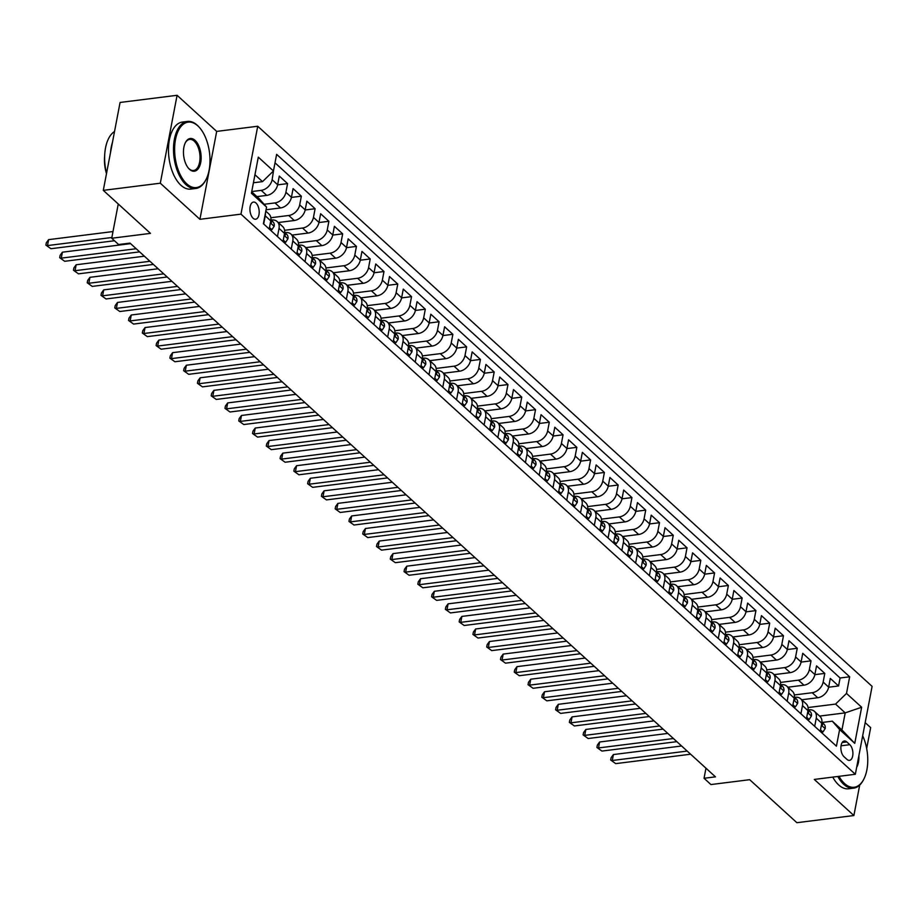 <?xml version="1.0" encoding="UTF-8"?>
<svg xmlns="http://www.w3.org/2000/svg" width="918" height="918" viewBox="0 0 918 918"><rect width="100%" height="100%" fill="white"/><g stroke="black" fill="none" stroke-linecap="round" stroke-linejoin="round"><path stroke-width="1.38" d="M253.116 218.254A8.652 4.544 82.8 0 0 255.64 219.23A8.652 4.544 82.8 0 0 259.197 212.448A8.652 4.544 82.8 0 0 256.019 203.05A8.652 4.544 82.8 0 0 253.483 202.075A8.652 4.544 82.8 0 0 249.925 208.856A8.652 4.544 82.8 0 0 253.116 218.254M177.082 95.3L120.074 102.46L103.298 190.359L160.306 183.198L199.917 219.31L240.964 214.146L257.728 126.248L216.682 131.4L177.082 95.3L160.306 183.198M240.964 214.146L855.335 774.276L872.1 686.377L257.728 126.248M866.672 748.537L870.654 727.641L865.181 722.65M855.335 774.276L814.289 779.428L853.889 815.54L859.707 785.062M853.889 815.54L796.881 822.7L749.696 779.692L710.934 784.557L704.049 778.28L715.443 776.846L130 243.098L118.606 244.521L111.721 238.244L150.483 233.379L103.298 190.359M801.712 699.757L817.72 697.749A10.809 7.826 -47.6 0 0 828.656 687.1L830.308 678.425L838.57 685.964L828.633 687.215M794.3 694.972L812.212 692.723A10.809 7.826 -47.6 0 0 823.148 682.074L824.8 673.399L814.863 674.65M824.8 673.399L816.538 665.871L814.874 674.535A10.809 7.826 -47.6 0 1 803.95 685.184L787.942 687.203M774.161 674.638L790.168 672.63A10.809 7.826 -47.6 0 0 801.104 661.981L802.757 653.306L811.019 660.845L801.081 662.096M760.391 662.085L776.399 660.076A10.809 7.826 -47.6 0 0 787.334 649.428L788.987 640.753L797.249 648.292L787.311 649.531M746.609 649.519L762.617 647.511A10.809 7.826 -47.6 0 0 773.553 636.862L775.205 628.187L783.479 635.726L773.53 636.977M732.839 636.966L748.847 634.958A10.809 7.826 -47.6 0 0 759.783 624.309L761.435 615.634L769.697 623.173L759.76 624.412M719.058 624.401L735.066 622.393A10.809 7.826 -47.6 0 0 746.001 611.744L747.654 603.08L755.927 610.608L745.978 611.858M705.288 611.847L721.296 609.839A10.809 7.826 -47.6 0 0 732.231 599.19L733.884 590.515L742.146 598.054L732.208 599.305M691.506 599.293L707.514 597.274A10.809 7.826 -47.6 0 0 718.45 586.625L720.114 577.961L728.376 585.489L718.427 586.74M677.736 586.728L693.744 584.72A10.809 7.826 -47.6 0 0 704.68 574.071L706.332 565.396L714.594 572.935L704.657 574.186M663.955 574.175L679.974 572.155A10.809 7.826 -47.6 0 0 690.898 561.506L692.562 552.843L700.824 560.37L690.887 561.621M650.185 561.609L666.193 559.601A10.809 7.826 -47.6 0 0 677.128 548.953L678.781 540.277L687.043 547.816L677.105 549.067M636.415 549.056L652.423 547.036A10.809 7.826 -47.6 0 0 663.358 536.387L665.011 527.724L673.273 535.251L663.335 536.502M622.634 536.491L638.641 534.483A10.809 7.826 -47.6 0 0 649.577 523.834L651.229 515.159L659.503 522.698L649.554 523.948M608.864 523.937L624.871 521.917A10.809 7.826 -47.6 0 0 635.807 511.28L637.459 502.605L645.721 510.144L635.784 511.383M595.082 511.372L611.09 509.364A10.809 7.826 -47.6 0 0 622.025 498.715L623.678 490.04L631.951 497.579L622.002 498.83M581.312 498.818L597.32 496.81A10.809 7.826 -47.6 0 0 608.255 486.161L609.908 477.486L618.17 485.025L608.232 486.265M567.531 486.253L583.538 484.245A10.809 7.826 -47.6 0 0 594.474 473.596L596.138 464.921L604.4 472.46L594.451 473.711M553.761 473.699L569.768 471.691A10.809 7.826 -47.6 0 0 580.704 461.043L582.356 452.367L590.618 459.907L580.681 461.157M539.979 461.146L555.998 459.126A10.809 7.826 -47.6 0 0 566.922 448.477L568.586 439.814L576.848 447.341L566.911 448.592M526.209 448.581L542.217 446.573A10.809 7.826 -47.6 0 0 553.152 435.924L554.805 427.249L563.067 434.788L553.129 436.039M512.439 436.027L528.447 434.007A10.809 7.826 -47.6 0 0 539.382 423.359L541.035 414.695L549.297 422.223L539.359 423.473M498.658 423.462L514.665 421.454A10.809 7.826 -47.6 0 0 525.601 410.805L527.253 402.13L535.527 409.669L525.578 410.92M484.888 410.908L500.895 408.889A10.809 7.826 -47.6 0 0 511.831 398.24L513.483 389.576L521.745 397.104L511.808 398.355M471.106 398.343L487.114 396.335A10.809 7.826 -47.6 0 0 498.049 385.686L499.702 377.011L507.975 384.55L498.026 385.801M457.336 385.789L473.344 383.77A10.809 7.826 -47.6 0 0 484.279 373.121L485.932 364.457L494.194 371.985L484.256 373.236M443.555 373.224L459.562 371.216A10.809 7.826 -47.6 0 0 470.498 360.567L472.15 351.892L480.424 359.431L470.475 360.682M429.785 360.671L445.792 358.663A10.809 7.826 -47.6 0 0 456.728 348.014L458.38 339.339L466.642 346.878L456.705 348.117M416.003 348.106L432.022 346.097A10.809 7.826 -47.6 0 0 442.946 335.449L444.61 326.774L452.872 334.313L442.935 335.563M402.233 335.552L418.241 333.544A10.809 7.826 -47.6 0 0 429.176 322.895L430.829 314.22L439.091 321.759L429.154 323.01M388.463 322.987L404.471 320.979A10.809 7.826 -47.6 0 0 415.406 310.33L417.059 301.666L425.321 309.194L415.384 310.445M374.682 310.433L390.689 308.425A10.809 7.826 -47.6 0 0 401.625 297.776L403.277 289.101L411.551 296.64L401.602 297.891M360.912 297.88L376.919 295.86A10.809 7.826 -47.6 0 0 387.855 285.211L389.507 276.548L397.769 284.075L387.832 285.326M347.13 285.314L363.138 283.306A10.809 7.826 -47.6 0 0 374.074 272.657L375.726 263.982L383.999 271.521L374.051 272.772M333.36 272.761L349.368 270.741A10.809 7.826 -47.6 0 0 360.304 260.092L361.956 251.429L370.218 258.956L360.281 260.207M319.579 260.196L335.586 258.188A10.809 7.826 -47.6 0 0 346.522 247.539L348.174 238.864L356.448 246.403L346.499 247.653M305.809 247.642L321.816 245.622A10.809 7.826 -47.6 0 0 332.752 234.974L334.404 226.31L342.666 233.838L332.729 235.088M292.027 235.077L308.046 233.069A10.809 7.826 -47.6 0 0 318.971 222.42L320.634 213.745L328.896 221.284L318.948 222.535M278.257 222.523L294.265 220.515A10.809 7.826 -47.6 0 0 305.201 209.866L306.853 201.191L315.115 208.73L305.178 209.97M266.059 209.763L280.495 207.95A10.809 7.826 -47.6 0 0 291.431 197.301L293.083 188.626L301.345 196.165L291.408 197.416M256.937 196.624L266.713 195.396A10.809 7.826 -47.6 0 0 277.649 184.748L279.301 176.072L287.575 183.611L277.626 184.851M277.466 236.557L279.026 228.387A10.809 7.826 132.4 0 0 277.19 221.548A10.809 7.826 132.4 0 0 271.717 220.033L271.108 220.113M291.247 249.111L292.808 240.952A10.809 7.826 132.4 0 0 290.96 234.101A10.809 7.826 132.4 0 0 285.498 232.587L284.89 232.667M305.017 261.676L306.578 253.506A10.809 7.826 132.4 0 0 304.742 246.667A10.809 7.826 132.4 0 0 299.268 245.152L298.66 245.221M318.798 274.23L320.348 266.059A10.809 7.826 132.4 0 0 318.512 259.22A10.809 7.826 132.4 0 0 313.038 257.706L312.43 257.786M332.568 286.795L334.129 278.624A10.809 7.826 132.4 0 0 332.293 271.785A10.809 7.826 132.4 0 0 326.819 270.271L326.211 270.34M346.35 299.348L347.899 291.178A10.809 7.826 132.4 0 0 346.063 284.339A10.809 7.826 132.4 0 0 340.589 282.824L339.981 282.905M360.12 311.913L361.681 303.743A10.809 7.826 132.4 0 0 359.845 296.904A10.809 7.826 132.4 0 0 354.371 295.389L353.763 295.458M373.89 324.467L375.451 316.297A10.809 7.826 132.4 0 0 373.615 309.458A10.809 7.826 132.4 0 0 368.141 307.943L367.533 308.023M387.671 337.021L389.232 328.862A10.809 7.826 132.4 0 0 387.385 322.023A10.809 7.826 132.4 0 0 381.922 320.508L381.314 320.577M401.441 349.586L403.002 341.416A10.809 7.826 132.4 0 0 401.166 334.577A10.809 7.826 132.4 0 0 395.692 333.062L395.084 333.142M415.223 362.14L416.783 353.981A10.809 7.826 132.4 0 0 414.936 347.13A10.809 7.826 132.4 0 0 409.474 345.616L408.866 345.696M428.993 374.705L430.553 366.534A10.809 7.826 132.4 0 0 428.717 359.695A10.809 7.826 132.4 0 0 423.244 358.181L422.636 358.261M442.774 387.258L444.323 379.1A10.809 7.826 132.4 0 0 442.487 372.249A10.809 7.826 132.4 0 0 437.014 370.734L436.406 370.815M456.544 399.823L458.105 391.653A10.809 7.826 132.4 0 0 456.269 384.814A10.809 7.826 132.4 0 0 450.795 383.299L450.187 383.368M470.326 412.377L471.875 404.218A10.809 7.826 132.4 0 0 470.039 397.368A10.809 7.826 132.4 0 0 464.565 395.853L463.957 395.933M484.096 424.942L485.656 416.772A10.809 7.826 132.4 0 0 483.82 409.933A10.809 7.826 132.4 0 0 478.347 408.418L477.739 408.487M497.866 437.496L499.426 429.326A10.809 7.826 132.4 0 0 497.59 422.487A10.809 7.826 132.4 0 0 492.117 420.972L491.509 421.052M511.647 450.061L513.208 441.891A10.809 7.826 132.4 0 0 511.36 435.052A10.809 7.826 132.4 0 0 505.898 433.537L505.29 433.606M525.417 462.615L526.978 454.444A10.809 7.826 132.4 0 0 525.142 447.605A10.809 7.826 132.4 0 0 519.668 446.091L519.06 446.171M539.199 475.168L540.759 467.01A10.809 7.826 132.4 0 0 538.912 460.17A10.809 7.826 132.4 0 0 533.45 458.656L532.842 458.725M552.969 487.733L554.529 479.563A10.809 7.826 132.4 0 0 552.693 472.724A10.809 7.826 132.4 0 0 547.22 471.209L546.612 471.29M566.75 500.287L568.299 492.128A10.809 7.826 132.4 0 0 566.463 485.278A10.809 7.826 132.4 0 0 561.001 483.763L560.382 483.843M580.52 512.852L582.081 504.682A10.809 7.826 132.4 0 0 580.245 497.843A10.809 7.826 132.4 0 0 574.771 496.328L574.163 496.409M594.302 525.406L595.851 517.247A10.809 7.826 132.4 0 0 594.015 510.397A10.809 7.826 132.4 0 0 588.541 508.882L587.933 508.962M608.072 537.971L609.632 529.801A10.809 7.826 132.4 0 0 607.796 522.962A10.809 7.826 132.4 0 0 602.323 521.447L601.715 521.527M621.842 550.525L623.402 542.366A10.809 7.826 132.4 0 0 621.566 535.515A10.809 7.826 132.4 0 0 616.093 534.001L615.485 534.081M635.623 563.09L637.184 554.92A10.809 7.826 132.4 0 0 635.336 548.08A10.809 7.826 132.4 0 0 629.874 546.566L629.266 546.635M649.393 575.643L650.954 567.473A10.809 7.826 132.4 0 0 649.118 560.634A10.809 7.826 132.4 0 0 643.644 559.119L643.036 559.2M663.175 588.208L664.735 580.038A10.809 7.826 132.4 0 0 662.888 573.199A10.809 7.826 132.4 0 0 657.426 571.684L656.818 571.753M676.945 600.762L678.505 592.592A10.809 7.826 132.4 0 0 676.669 585.753A10.809 7.826 132.4 0 0 671.196 584.238L670.588 584.318M690.726 613.316L692.275 605.157A10.809 7.826 132.4 0 0 690.439 598.318A10.809 7.826 132.4 0 0 684.977 596.803L684.358 596.872M704.496 625.881L706.057 617.711A10.809 7.826 132.4 0 0 704.221 610.872A10.809 7.826 132.4 0 0 698.747 609.357L698.139 609.437M718.278 638.435L719.827 630.276A10.809 7.826 132.4 0 0 717.991 623.425A10.809 7.826 132.4 0 0 712.517 621.922L711.909 621.991M732.048 651L733.608 642.83A10.809 7.826 132.4 0 0 731.772 635.99A10.809 7.826 132.4 0 0 726.299 634.476L725.69 634.556M745.818 663.553L747.378 655.395A10.809 7.826 132.4 0 0 745.542 648.544A10.809 7.826 132.4 0 0 740.069 647.029L739.46 647.11M759.599 676.118L761.16 667.948A10.809 7.826 132.4 0 0 759.312 661.109A10.809 7.826 132.4 0 0 753.85 659.594L753.242 659.675M773.369 688.672L774.93 680.513A10.809 7.826 132.4 0 0 773.094 673.663A10.809 7.826 132.4 0 0 767.62 672.148L767.012 672.228M787.151 701.237L788.711 693.067A10.809 7.826 132.4 0 0 786.864 686.228A10.809 7.826 132.4 0 0 781.402 684.713L780.793 684.782M800.921 713.791L802.481 705.621A10.809 7.826 132.4 0 0 800.645 698.782A10.809 7.826 132.4 0 0 795.172 697.267L794.563 697.347M849.816 744.705L846.786 741.939A8.377 4.406 82.8 0 0 844.33 740.987A8.377 4.406 82.8 0 0 840.888 747.562A8.377 4.406 82.8 0 0 843.975 756.673L847.004 759.427A8.377 4.406 82.8 0 0 849.46 760.379A8.377 4.406 82.8 0 0 852.902 753.804A8.377 4.406 82.8 0 0 849.816 744.705L841.037 745.806M251.681 191.839L259.255 198.736L266.564 207.089L263.397 223.717L836.436 746.173L839.614 729.546L832.305 721.181L822.115 722.466M266.564 207.089L251.417 193.273L258.302 157.162L273.449 170.977L276.628 154.35L849.666 676.795L846.499 693.434L861.646 707.25L854.761 743.35L839.614 729.546M251.739 191.552L261.205 190.37L266.713 195.396M264.12 204.289L274.975 202.924L280.495 207.95M270.844 217.738L288.757 215.489L294.265 220.515M284.614 230.292L302.527 228.043L308.046 233.069M298.396 242.857L316.308 240.608L321.816 245.622M312.166 255.411L330.078 253.161L335.586 258.188M325.947 267.976L343.86 265.727L349.368 270.741M339.717 280.529L357.63 278.28L363.138 283.306M353.487 293.094L371.411 290.834L376.919 295.86M367.269 305.648L385.181 303.399L390.689 308.425M381.039 318.213L398.951 315.953L404.471 320.979M394.82 330.767L412.733 328.518L418.241 333.544M408.59 343.321L426.503 341.071L432.022 346.097M422.372 355.886L440.284 353.637L445.792 358.663M436.142 368.439L454.054 366.19L459.562 371.216M449.923 381.004L467.836 378.755L473.344 383.77M463.693 393.558L481.606 391.309L487.114 396.335M477.463 406.123L495.387 403.874L500.895 408.889M491.245 418.677L509.157 416.428L514.665 421.454M505.015 431.242L522.939 428.993L528.447 434.007M518.796 443.796L536.709 441.547L542.217 446.573M532.566 456.361L550.479 454.1L555.998 459.126M546.348 468.914L564.26 466.665L569.768 471.691M560.118 481.468L578.03 479.219L583.538 484.245M573.899 494.033L591.812 491.784L597.32 496.81M587.669 506.587L605.582 504.338L611.09 509.364M601.451 519.152L619.363 516.903L624.871 521.917M615.221 531.706L633.133 529.457L638.641 534.483M628.991 544.271L646.915 542.022L652.423 547.036M642.772 556.824L660.685 554.575L666.193 559.601M656.542 569.389L674.455 567.14L679.974 572.155M670.324 581.943L688.236 579.694L693.744 584.72M684.094 594.508L702.006 592.248L707.514 597.274M697.875 607.062L715.788 604.813L721.296 609.839M711.645 619.627L729.558 617.366L735.066 622.393M725.427 632.181L743.339 629.932L748.847 634.958M739.197 644.734L757.109 642.485L762.617 647.511M752.967 657.299L770.89 655.05L776.399 660.076M766.748 669.853L784.66 667.604L790.168 672.63M780.518 682.418L798.43 680.169L803.95 685.184M814.702 726.356L816.251 718.186A10.809 7.826 -47.6 0 0 814.415 711.347A10.809 7.826 -47.6 0 0 808.953 709.832L808.333 709.901M838.57 685.964L840.096 678L275.01 162.819M261.205 190.37A10.809 7.826 132.4 0 0 272.141 179.721L273.495 170.771M287.575 183.611L285.911 192.275A10.809 7.826 132.4 0 1 274.975 202.924M301.345 196.165L299.693 204.84A10.809 7.826 132.4 0 1 288.757 215.489M315.115 208.73L313.463 217.394A10.809 7.826 132.4 0 1 302.527 228.043M328.896 221.284L327.244 229.959A10.809 7.826 132.4 0 1 316.308 240.608M342.666 233.838L341.014 242.513A10.809 7.826 132.4 0 1 330.078 253.161M356.448 246.403L354.796 255.078A10.809 7.826 132.4 0 1 343.86 265.727M370.218 258.956L368.566 267.631A10.809 7.826 132.4 0 1 357.63 278.28M383.999 271.521L382.336 280.185A10.809 7.826 132.4 0 1 371.411 290.834M397.769 284.075L396.117 292.75A10.809 7.826 132.4 0 1 385.181 303.399M411.551 296.64L409.887 305.304A10.809 7.826 132.4 0 1 398.951 315.953M425.321 309.194L423.668 317.869A10.809 7.826 132.4 0 1 412.733 328.518M439.091 321.759L437.438 330.423A10.809 7.826 132.4 0 1 426.503 341.071M452.872 334.313L451.22 342.988A10.809 7.826 132.4 0 1 440.284 353.637M466.642 346.878L464.99 355.541A10.809 7.826 132.4 0 1 454.054 366.19M480.424 359.431L478.771 368.107A10.809 7.826 132.4 0 1 467.836 378.755M494.194 371.985L492.541 380.66A10.809 7.826 132.4 0 1 481.606 391.309M507.975 384.55L506.311 393.225A10.809 7.826 132.4 0 1 495.387 403.874M521.745 397.104L520.093 405.779A10.809 7.826 132.4 0 1 509.157 416.428M535.527 409.669L533.863 418.344A10.809 7.826 132.4 0 1 522.939 428.993M549.297 422.223L547.644 430.898A10.809 7.826 132.4 0 1 536.709 441.547M563.067 434.788L561.414 443.451A10.809 7.826 132.4 0 1 550.479 454.1M576.848 447.341L575.196 456.016A10.809 7.826 132.4 0 1 564.26 466.665M590.618 459.907L588.966 468.57A10.809 7.826 132.4 0 1 578.03 479.219M604.4 472.46L602.747 481.135A10.809 7.826 132.4 0 1 591.812 491.784M618.17 485.025L616.517 493.689A10.809 7.826 132.4 0 1 605.582 504.338M631.951 497.579L630.299 506.254A10.809 7.826 132.4 0 1 619.363 516.903M645.721 510.144L644.069 518.808A10.809 7.826 132.4 0 1 633.133 529.457M659.503 522.698L657.839 531.373A10.809 7.826 132.4 0 1 646.915 542.022M673.273 535.251L671.62 543.926A10.809 7.826 132.4 0 1 660.685 554.575M687.043 547.816L685.39 556.492A10.809 7.826 132.4 0 1 674.455 567.14M700.824 560.37L699.172 569.045A10.809 7.826 132.4 0 1 688.236 579.694M714.594 572.935L712.942 581.599A10.809 7.826 132.4 0 1 702.006 592.248M728.376 585.489L726.723 594.164A10.809 7.826 132.4 0 1 715.788 604.813M742.146 598.054L740.493 606.718A10.809 7.826 132.4 0 1 729.558 617.366M755.927 610.608L754.275 619.283A10.809 7.826 132.4 0 1 743.339 629.932M769.697 623.173L768.045 631.836A10.809 7.826 132.4 0 1 757.109 642.485M783.479 635.726L781.815 644.402A10.809 7.826 132.4 0 1 770.89 655.05M797.249 648.292L795.596 656.955A10.809 7.826 132.4 0 1 784.66 667.604M811.019 660.845L809.366 669.52A10.809 7.826 132.4 0 1 798.43 680.169M820.21 731.371L821.771 723.212A10.809 7.826 -47.6 0 0 819.923 716.361L814.415 711.347M806.429 718.817L807.989 710.647A10.809 7.826 -47.6 0 0 806.153 703.808L800.645 698.782M792.659 706.252L794.219 698.093A10.809 7.826 -47.6 0 0 792.383 691.254L786.864 686.228M778.889 693.698L780.438 685.528A10.809 7.826 -47.6 0 0 778.602 678.689L773.094 673.663M765.107 681.145L766.668 672.974A10.809 7.826 -47.6 0 0 764.832 666.135L759.312 661.109M751.337 668.579L752.886 660.409A10.809 7.826 -47.6 0 0 751.05 653.57L745.542 648.544M737.556 656.026L739.116 647.856A10.809 7.826 -47.6 0 0 737.28 641.016L731.772 635.99M723.786 643.461L725.346 635.302A10.809 7.826 -47.6 0 0 723.499 628.451L717.991 623.425M710.004 630.907L711.565 622.737A10.809 7.826 -47.6 0 0 709.729 615.898L704.221 610.872M696.234 618.342L697.795 610.183A10.809 7.826 -47.6 0 0 695.947 603.333L690.439 598.318M682.453 605.788L684.013 597.618A10.809 7.826 -47.6 0 0 682.177 590.779L676.669 585.753M668.683 593.223L670.243 585.064A10.809 7.826 -47.6 0 0 668.407 578.214L662.888 573.199M654.913 580.669L656.462 572.499A10.809 7.826 -47.6 0 0 654.626 565.66L649.118 560.634M641.131 568.104L642.692 559.946A10.809 7.826 -47.6 0 0 640.856 553.106L635.336 548.08M627.361 555.551L628.91 547.38A10.809 7.826 -47.6 0 0 627.074 540.541L621.566 535.515M613.58 542.997L615.14 534.827A10.809 7.826 -47.6 0 0 613.304 527.988L607.796 522.962M599.81 530.432L601.37 522.262A10.809 7.826 -47.6 0 0 599.523 515.423L594.015 510.397M586.028 517.878L587.589 509.708A10.809 7.826 -47.6 0 0 585.753 502.869L580.245 497.843M572.258 505.313L573.819 497.154A10.809 7.826 -47.6 0 0 571.971 490.304L566.463 485.278M558.477 492.759L560.037 484.589A10.809 7.826 -47.6 0 0 558.201 477.75L552.693 472.724M544.707 480.194L546.267 472.036A10.809 7.826 -47.6 0 0 544.42 465.185L538.912 460.17M530.937 467.641L532.486 459.47A10.809 7.826 -47.6 0 0 530.65 452.631L525.142 447.605M517.155 455.076L518.716 446.917A10.809 7.826 -47.6 0 0 516.88 440.066L511.36 435.052M503.385 442.522L504.934 434.352A10.809 7.826 -47.6 0 0 503.098 427.513L497.59 422.487M489.604 429.957L491.164 421.798A10.809 7.826 -47.6 0 0 489.328 414.959L483.82 409.933M475.834 417.403L477.383 409.233A10.809 7.826 -47.6 0 0 475.547 402.394L470.039 397.368M462.052 404.838L463.613 396.679A10.809 7.826 -47.6 0 0 461.777 389.84L456.269 384.814M448.282 392.284L449.843 384.114A10.809 7.826 -47.6 0 0 447.995 377.275L442.487 372.249M434.501 379.731L436.061 371.56A10.809 7.826 -47.6 0 0 434.225 364.721L428.717 359.695M420.731 367.166L422.291 358.995A10.809 7.826 -47.6 0 0 420.444 352.156L414.936 347.13M406.961 354.612L408.51 346.442A10.809 7.826 -47.6 0 0 406.674 339.603L401.166 334.577M393.179 342.047L394.74 333.888A10.809 7.826 -47.6 0 0 392.904 327.037L387.385 322.023M379.409 329.493L380.959 321.323A10.809 7.826 -47.6 0 0 379.123 314.484L373.615 309.458M365.628 316.928L367.189 308.769A10.809 7.826 -47.6 0 0 365.353 301.919L359.845 296.904M351.858 304.374L353.407 296.204A10.809 7.826 -47.6 0 0 351.571 289.365L346.063 284.339M338.076 291.809L339.637 283.651A10.809 7.826 -47.6 0 0 337.801 276.8L332.293 271.785M324.306 279.256L325.867 271.085A10.809 7.826 -47.6 0 0 324.02 264.246L318.512 259.22M310.525 266.69L312.086 258.532A10.809 7.826 -47.6 0 0 310.25 251.693L304.742 246.667M296.755 254.137L298.316 245.967A10.809 7.826 -47.6 0 0 296.468 239.128L290.96 234.101M282.974 241.583L284.534 233.413A10.809 7.826 -47.6 0 0 282.698 226.574L277.19 221.548M269.203 229.018L270.764 220.848A10.809 7.826 -47.6 0 0 268.928 214.009L265.784 211.151M265.394 213.217A10.809 7.826 132.4 0 1 265.256 215.833L263.695 223.992M832.305 721.181L841.944 729.971L845.203 712.873L835.564 704.083L846.499 693.434M819.625 716.086L845.203 712.873L861.646 707.25M808.07 707.537L835.564 704.083M118.25 203.991L111.721 238.244M705.965 768.205L704.049 778.28M253.414 182.774L262.514 181.626L254.952 174.73M840.096 678L849.666 676.795M273.449 170.977L262.514 181.626M841.944 729.971L854.761 743.35M199.917 219.31L216.682 131.4M820.497 729.856L822.907 732.048L825.19 728.548A7.16 5.187 -47.6 0 0 823.951 724.141L821.897 722.271M681.604 745.99L613.408 754.562L612.272 760.494L687.192 751.085M615.714 763.638L610.677 760.024L615.714 763.638L690.634 754.217M821.495 724.658L822.253 725.243L822.631 724.417A7.16 5.187 -47.6 0 0 821.885 722.386M610.677 760.024L611.136 757.648L613.408 754.562M821.185 732.266L822.907 732.048M839.006 776.33A32.968 17.339 82.8 0 0 844.537 783.524A32.968 17.339 82.8 0 0 863.941 778.912A32.968 17.339 82.8 0 0 862.679 735.788M863.769 779.256A33.782 17.775 -97.2 0 1 863.597 779.6A33.782 17.775 -97.2 0 1 853.591 788.149A33.782 17.775 -97.2 0 1 843.722 784.328A33.782 17.775 -97.2 0 1 837.79 776.479M853.591 788.149L848.576 788.78A33.782 17.775 -97.2 0 1 838.696 784.959A33.782 17.775 -97.2 0 1 832.764 777.11M858.869 755.721A16.49 8.675 -97.2 0 1 856.643 767.391M186.779 183.841A32.968 17.339 82.8 0 0 206.171 179.228A32.968 17.339 82.8 0 0 199.722 127.82A32.968 17.339 82.8 0 0 197.829 125.881A32.968 17.339 82.8 0 0 175.499 139.536A32.968 17.339 82.8 0 0 186.779 183.841M205.999 179.561A33.782 17.775 -97.2 0 1 205.839 179.905A33.782 17.775 -97.2 0 1 195.832 188.465A33.782 17.775 -97.2 0 1 185.952 184.644A33.782 17.775 -97.2 0 1 173.513 147.936A33.782 17.775 -97.2 0 1 187.41 121.428A33.782 17.775 -97.2 0 1 197.29 125.25A33.782 17.775 -97.2 0 1 199.217 127.235A33.782 17.775 -97.2 0 1 199.47 127.533M189.544 169.348A16.49 8.675 -97.2 0 1 188.592 168.384A16.49 8.675 -97.2 0 1 185.367 142.68A16.49 8.675 -97.2 0 1 195.064 140.362A16.49 8.675 -97.2 0 1 200.709 162.52A16.49 8.675 -97.2 0 1 189.544 169.348M188.351 168.074A15.675 8.251 82.8 0 0 188.993 168.728A15.675 8.251 82.8 0 0 193.572 170.496A15.675 8.251 82.8 0 0 200.021 158.194A15.675 8.251 82.8 0 0 194.249 141.165A15.675 8.251 82.8 0 0 189.67 139.398A15.675 8.251 82.8 0 0 185.195 143.024M195.832 188.465L190.818 189.097A33.782 17.775 -97.2 0 1 180.938 185.275A33.782 17.775 -97.2 0 1 168.487 148.567A33.782 17.775 -97.2 0 1 182.395 122.06L187.41 121.428M106.499 173.628A24.327 12.795 -97.2 0 1 104.652 156.129M110.516 152.549A33.782 17.775 -97.2 0 1 112.478 142.29M106.545 173.376A33.782 17.775 -97.2 0 1 114.52 131.538M806.727 717.291L809.137 719.482L811.409 715.994A7.16 5.187 -47.6 0 0 810.169 711.576L808.127 709.706M667.822 733.425L599.626 741.996L598.502 747.94L673.41 738.52M601.944 751.073L596.907 747.47L601.944 751.073L676.853 741.664M807.714 712.104L808.483 712.689L808.861 711.863A7.16 5.187 -47.6 0 0 808.115 709.832M596.907 747.47L597.354 745.095L599.626 741.996M807.404 719.701L809.137 719.482M792.945 704.737L795.355 706.929L797.639 703.429A7.16 5.187 -47.6 0 0 796.399 699.023L794.357 697.152M654.052 720.871L585.856 729.443L584.72 735.375L659.64 725.966M588.163 738.52L583.125 734.916L588.163 738.52L663.083 729.11M793.944 699.539L794.701 700.124L795.08 699.298A7.16 5.187 -47.6 0 0 794.334 697.267M583.125 734.916L583.584 732.53L585.856 729.443M793.634 707.147L795.355 706.929M779.175 692.172L781.585 694.375L783.869 690.875A7.16 5.187 -47.6 0 0 782.629 686.457L780.575 684.599M640.271 708.306L572.075 716.878L570.95 722.822L645.859 713.401M574.393 725.954L569.355 722.351L574.393 725.954L649.313 716.545M780.162 686.985L780.931 687.571L781.31 686.744A7.16 5.187 -47.6 0 0 780.564 684.713M569.355 722.351L569.803 719.976L572.075 716.878M779.852 694.582L781.585 694.375M765.394 679.618L767.804 681.81L770.087 678.31A7.16 5.187 -47.6 0 0 768.848 673.904L766.805 672.033M626.501 695.752L558.305 704.324L557.169 710.257L632.089 700.847M560.611 713.401L555.585 709.798L560.611 713.401L635.531 703.991M766.392 674.42L767.15 675.005L767.528 674.179A7.16 5.187 -47.6 0 0 766.794 672.148M555.585 709.798L556.033 707.422L558.305 704.324M766.082 682.028L767.804 681.81M751.624 667.053L754.034 669.256L756.317 665.757A7.16 5.187 -47.6 0 0 755.078 661.339L753.024 659.48M612.731 683.199L544.523 691.759L543.399 697.703L618.307 688.293M546.841 700.836L541.804 697.232L546.841 700.836L621.761 691.426M752.611 661.867L753.38 662.452L753.758 661.626A7.16 5.187 -47.6 0 0 753.012 659.594M541.804 697.232L542.263 694.857L544.523 691.759M752.312 669.463L754.034 669.256M737.854 654.5L740.252 656.691L742.536 653.203A7.16 5.187 -47.6 0 0 741.296 648.785L739.254 646.915M598.949 670.633L530.753 679.205L529.617 685.138L604.537 675.728M533.06 688.282L528.034 684.679L533.06 688.282L607.98 678.872M738.841 649.301L739.598 649.887L739.977 649.06A7.16 5.187 -47.6 0 0 739.242 647.029M528.034 684.679L528.481 682.303L530.753 679.205M738.531 656.909L740.252 656.691M724.072 641.934L726.482 644.138L728.766 640.638A7.16 5.187 -47.6 0 0 727.526 636.22L725.472 634.361M585.179 658.08L516.983 666.64L515.847 672.584L590.767 663.175M519.29 675.728L514.252 672.114L519.29 675.728L594.21 666.307M725.059 636.748L725.828 637.333L726.207 636.507A7.16 5.187 -47.6 0 0 725.461 634.476M514.252 672.114L514.711 669.738L516.983 666.64M724.761 644.356L726.482 644.138M710.303 629.381L712.701 631.573L714.984 628.084A7.16 5.187 -47.6 0 0 713.745 623.666L711.702 621.796M571.398 645.515L503.202 654.086L502.066 660.031L576.986 650.61M505.52 663.163L500.482 659.56L505.52 663.163L580.428 653.754M711.289 624.183L712.047 624.768L712.425 623.953A7.16 5.187 -47.6 0 0 711.691 621.922M500.482 659.56L500.93 657.185L503.202 654.086M710.98 631.791L712.701 631.573M696.521 616.827L698.931 619.019L701.214 615.519A7.16 5.187 -47.6 0 0 699.975 611.113L697.921 609.242M557.628 632.961L489.432 641.521L488.296 647.465L563.216 638.056M491.738 650.61L486.701 646.995L491.738 650.61L566.658 641.189M697.519 611.629L698.277 612.214L698.655 611.388A7.16 5.187 -47.6 0 0 697.909 609.357M486.701 646.995L487.16 644.62L489.432 641.521M697.21 619.237L698.931 619.019M682.751 604.262L685.149 606.454L687.433 602.965A7.16 5.187 -47.6 0 0 686.194 598.547L684.151 596.677M543.846 620.396L475.65 628.968L474.526 634.912L549.434 625.491M477.968 638.044L472.931 634.441L477.968 638.044L552.877 628.635M683.738 599.064L684.495 599.649L684.874 598.834A7.16 5.187 -47.6 0 0 684.139 596.803M472.931 634.441L473.378 632.066L475.65 628.968M683.428 606.672L685.149 606.454M668.97 591.708L671.379 593.9L673.663 590.4A7.16 5.187 -47.6 0 0 672.424 585.994L670.381 584.123M530.076 607.842L461.88 616.414L460.744 622.347L535.664 612.937M464.187 625.491L459.149 621.876L464.187 625.491L539.107 616.07M669.968 586.51L670.725 587.095L671.104 586.269A7.16 5.187 -47.6 0 0 670.358 584.238M459.149 621.876L459.608 619.501L461.88 616.414M669.658 594.118L671.379 593.9M655.2 579.143L657.609 581.335L659.893 577.847A7.16 5.187 -47.6 0 0 658.642 573.429L656.6 571.558M516.295 595.277L448.099 603.849L446.974 609.793L521.883 600.372M450.417 612.926L445.379 609.322L450.417 612.926L525.326 603.516M656.186 573.945L656.955 574.542L657.334 573.716A7.16 5.187 -47.6 0 0 656.588 571.684M445.379 609.322L445.827 606.947L448.099 603.849M655.877 581.553L657.609 581.335M641.418 566.59L643.828 568.781L646.111 565.281A7.16 5.187 -47.6 0 0 644.872 560.875L642.83 559.005M502.525 582.723L434.329 591.295L433.193 597.228L508.113 587.818M436.635 600.372L431.598 596.769L436.635 600.372L511.555 590.951M642.416 561.391L643.174 561.977L643.552 561.15A7.16 5.187 -47.6 0 0 642.818 559.119M431.598 596.769L432.057 594.382L434.329 591.295M642.107 568.999L643.828 568.781M627.648 554.024L630.058 556.228L632.341 552.728A7.16 5.187 -47.6 0 0 631.102 548.31L629.048 546.451M488.755 570.158L420.547 578.73L419.423 584.674L494.332 575.253M422.865 587.807L417.828 584.204L422.865 587.807L497.786 578.397M628.635 548.838L629.404 549.423L629.782 548.597A7.16 5.187 -47.6 0 0 629.037 546.566M417.828 584.204L418.287 581.828L420.547 578.73M628.337 556.434L630.058 556.228M613.878 541.471L616.276 543.663L618.56 540.163A7.16 5.187 -47.6 0 0 617.321 535.756L615.278 533.886M474.973 557.605L406.777 566.176L405.641 572.109L480.562 562.7M409.084 575.253L404.058 571.65L409.084 575.253L484.004 565.844M614.865 536.273L615.622 536.858L616.001 536.032A7.16 5.187 -47.6 0 0 615.267 534.001M404.058 571.65L404.505 569.275L406.777 566.176M614.555 543.881L616.276 543.663M600.097 528.906L602.506 531.109L604.79 527.609A7.16 5.187 -47.6 0 0 603.551 523.191L601.497 521.332M461.203 545.051L393.007 553.611L391.871 559.555L466.792 550.146M395.314 562.688L390.276 559.085L395.314 562.688L470.234 553.279M601.083 523.719L601.852 524.304L602.231 523.478A7.16 5.187 -47.6 0 0 601.485 521.447M390.276 559.085L390.735 556.71L393.007 553.611M600.785 531.315L602.506 531.109M586.327 516.352L588.725 518.544L591.008 515.055A7.16 5.187 -47.6 0 0 589.769 510.637L587.727 508.767M447.422 532.486L379.226 541.058L378.09 546.99L453.01 537.581M381.544 550.134L376.506 546.531L381.544 550.134L456.453 540.725M587.313 511.154L588.071 511.739L588.449 510.913A7.16 5.187 -47.6 0 0 587.715 508.882M376.506 546.531L376.954 544.156L379.226 541.058M587.004 518.762L588.725 518.544M572.545 503.787L574.955 505.99L577.238 502.49A7.16 5.187 -47.6 0 0 575.999 498.072L573.945 496.213M433.652 519.932L365.456 528.493L364.32 534.437L439.24 525.027M367.762 537.581L362.725 533.966L367.762 537.581L442.683 528.16M573.543 498.6L574.301 499.185L574.679 498.359A7.16 5.187 -47.6 0 0 573.934 496.328M362.725 533.966L363.184 531.591L365.456 528.493M573.234 506.208L574.955 505.99M558.775 491.233L561.173 493.425L563.457 489.937A7.16 5.187 -47.6 0 0 562.218 485.519L560.175 483.648M419.87 507.367L351.674 515.939L350.55 521.872L425.459 512.462M353.992 525.016L348.955 521.413L353.992 525.016L428.901 515.606M559.762 486.035L560.519 486.62L560.898 485.794A7.16 5.187 -47.6 0 0 560.164 483.763M348.955 521.413L349.402 519.037L351.674 515.939M559.452 493.643L561.173 493.425M544.994 478.68L547.403 480.871L549.687 477.371A7.16 5.187 -47.6 0 0 548.448 472.954L546.394 471.095M406.1 494.813L337.904 503.374L336.768 509.318L411.689 499.908M340.211 512.462L335.173 508.847L340.211 512.462L415.131 503.041M545.992 473.481L546.749 474.067L547.128 473.24A7.16 5.187 -47.6 0 0 546.382 471.209M335.173 508.847L335.632 506.472L337.904 503.374M545.682 481.089L547.403 480.871M531.224 466.114L533.633 468.306L535.917 464.818A7.16 5.187 -47.6 0 0 534.666 460.4L532.624 458.53M392.319 482.248L324.123 490.82L322.998 496.764L397.907 487.343M326.441 499.897L321.403 496.294L326.441 499.897L401.35 490.487M532.211 460.916L532.979 461.502L533.358 460.687A7.16 5.187 -47.6 0 0 532.612 458.656M321.403 496.294L321.851 493.918L324.123 490.82M531.901 468.524L533.633 468.306M517.442 453.561L519.852 455.753L522.135 452.253A7.16 5.187 -47.6 0 0 520.896 447.846L518.854 445.976M378.549 469.695L310.353 478.267L309.217 484.199L384.137 474.79M312.659 487.343L307.622 483.729L312.659 487.343L387.58 477.922M518.441 448.363L519.198 448.948L519.577 448.122A7.16 5.187 -47.6 0 0 518.842 446.091M307.622 483.729L308.081 481.353L310.353 478.267M518.131 455.971L519.852 455.753M503.672 440.996L506.082 443.187L508.365 439.699A7.16 5.187 -47.6 0 0 507.126 435.281L505.072 433.411M364.767 457.13L296.571 465.701L295.447 471.645L370.356 462.224M298.889 474.778L293.852 471.175L298.889 474.778L373.81 465.369M504.659 435.798L505.428 436.383L505.807 435.568A7.16 5.187 -47.6 0 0 505.061 433.537M293.852 471.175L294.311 468.8L296.571 465.701M504.361 443.405L506.082 443.187M489.891 428.442L492.3 430.634L494.584 427.134A7.16 5.187 -47.6 0 0 493.345 422.728L491.302 420.857M350.997 444.576L282.801 453.148L281.665 459.08L356.586 449.671M285.108 462.224L280.082 458.61L285.108 462.224L360.028 452.803M490.889 423.244L491.646 423.829L492.025 423.003A7.16 5.187 -47.6 0 0 491.291 420.972M280.082 458.61L280.529 456.235L282.801 453.148M490.579 430.852L492.3 430.634M476.121 415.877L478.53 418.069L480.814 414.58A7.16 5.187 -47.6 0 0 479.575 410.162L477.521 408.303M337.227 432.011L269.031 440.583L267.895 446.527L342.816 437.106M271.338 449.659L266.3 446.056L271.338 449.659L346.258 440.25M477.108 410.69L477.876 411.275L478.255 410.449A7.16 5.187 -47.6 0 0 477.509 408.418M266.3 446.056L266.759 443.681L269.031 440.583M476.809 418.287L478.53 418.069M462.351 403.323L464.749 405.515L467.032 402.015A7.16 5.187 -47.6 0 0 465.793 397.609L463.751 395.738M323.446 419.457L255.25 428.029L254.114 433.962L329.034 424.552M257.556 437.106L252.53 433.503L257.556 437.106L332.477 427.696M463.338 398.125L464.095 398.71L464.474 397.884A7.16 5.187 -47.6 0 0 463.739 395.853M252.53 433.503L252.978 431.127L255.25 428.029M463.028 405.733L464.749 405.515M448.569 390.758L450.979 392.961L453.262 389.461A7.16 5.187 -47.6 0 0 452.023 385.044L449.969 383.185M309.676 406.904L241.48 415.464L240.344 421.408L315.264 411.987M243.786 424.541L238.749 420.937L243.786 424.541L318.707 415.131M449.568 385.571L450.325 386.157L450.704 385.331A7.16 5.187 -47.6 0 0 449.958 383.299M238.749 420.937L239.208 418.562L241.48 415.464M449.258 393.168L450.979 392.961M434.799 378.205L437.197 380.396L439.481 376.908A7.16 5.187 -47.6 0 0 438.242 372.49L436.199 370.62M295.894 394.338L227.698 402.91L226.562 408.843L301.483 399.433M230.016 411.987L224.979 408.384L230.016 411.987L304.925 402.577M435.786 373.006L436.543 373.592L436.922 372.765A7.16 5.187 -47.6 0 0 436.188 370.734M224.979 408.384L225.426 406.008L227.698 402.91M435.476 380.614L437.197 380.396M421.018 365.639L423.428 367.843L425.711 364.343A7.16 5.187 -47.6 0 0 424.472 359.925L422.418 358.066M282.124 381.785L213.928 390.345L212.792 396.289L287.713 386.88M216.235 399.433L211.197 395.819L216.235 399.433L291.155 390.012M422.016 360.453L422.773 361.038L423.152 360.212A7.16 5.187 -47.6 0 0 422.406 358.181M211.197 395.819L211.656 393.443L213.928 390.345M421.706 368.061L423.428 367.843M407.248 353.086L409.657 355.277L411.941 351.789A7.16 5.187 -47.6 0 0 410.69 347.371L408.648 345.501M268.343 369.22L200.147 377.791L199.022 383.724L273.931 374.314M202.465 386.868L197.427 383.265L202.465 386.868L277.374 377.459M408.235 347.888L409.003 348.473L409.382 347.647A7.16 5.187 -47.6 0 0 408.636 345.616M197.427 383.265L197.875 380.89L200.147 377.791M407.925 355.495L409.657 355.277M393.466 340.532L395.876 342.724L398.16 339.224A7.16 5.187 -47.6 0 0 396.92 334.806L394.878 332.947M254.573 356.666L186.377 365.226L185.241 371.17L260.161 361.761M188.683 374.314L183.646 370.7L188.683 374.314L263.604 364.894M394.465 335.334L395.222 335.919L395.601 335.093A7.16 5.187 -47.6 0 0 394.866 333.062M183.646 370.7L184.105 368.325L186.377 365.226M394.155 342.942L395.876 342.724M379.696 327.967L382.106 330.159L384.39 326.67A7.16 5.187 -47.6 0 0 383.15 322.252L381.096 320.382M240.791 344.101L172.595 352.673L171.471 358.617L246.38 349.196M174.913 361.749L169.876 358.146L174.913 361.749L249.834 352.34M380.683 322.769L381.452 323.354L381.831 322.539A7.16 5.187 -47.6 0 0 381.085 320.508M169.876 358.146L170.335 355.771L172.595 352.673M380.385 330.377L382.106 330.159M365.915 315.413L368.325 317.605L370.608 314.105A7.16 5.187 -47.6 0 0 369.369 309.699L367.326 307.828M227.021 331.547L158.825 340.119L157.689 346.052L232.61 336.642M161.132 349.196L156.106 345.581L161.132 349.196L236.052 339.775M366.913 310.215L367.67 310.8L368.049 309.974A7.16 5.187 -47.6 0 0 367.315 307.943M156.106 345.581L156.553 343.206L158.825 340.119M366.603 317.823L368.325 317.605M352.145 302.848L354.555 305.04L356.838 301.552A7.16 5.187 -47.6 0 0 355.599 297.134L353.545 295.263M213.251 318.982L145.055 327.554L143.919 333.498L218.84 324.077M147.362 336.631L142.324 333.027L147.362 336.631L222.282 327.221M353.132 297.65L353.9 298.235L354.279 297.421A7.16 5.187 -47.6 0 0 353.533 295.389M142.324 333.027L142.783 330.652L145.055 327.554M352.833 305.258L354.555 305.04M338.375 290.295L340.773 292.486L343.057 288.986A7.16 5.187 -47.6 0 0 341.817 284.58L339.775 282.71M199.47 306.428L131.274 315L130.138 320.933L205.058 311.523M133.58 324.077L128.554 320.462L133.58 324.077L208.501 314.656M339.362 285.096L340.119 285.682L340.498 284.855A7.16 5.187 -47.6 0 0 339.763 282.824M128.554 320.462L129.002 318.087L131.274 315M339.052 292.704L340.773 292.486M324.593 277.729L327.003 279.921L329.287 276.433A7.16 5.187 -47.6 0 0 328.047 272.015L325.993 270.144M185.7 293.863L117.504 302.435L116.368 308.379L191.288 298.958M119.81 311.512L114.773 307.909L119.81 311.512L194.731 302.102M325.592 272.543L326.349 273.128L326.728 272.302A7.16 5.187 -47.6 0 0 325.982 270.271M114.773 307.909L115.232 305.533L117.504 302.435M325.282 280.139L327.003 279.921M310.823 265.176L313.222 267.368L315.505 263.868A7.16 5.187 -47.6 0 0 314.266 259.461L312.223 257.591M171.918 281.31L103.723 289.881L102.587 295.814L177.507 286.405M106.04 298.958L101.003 295.355L106.04 298.958L180.949 289.549M311.81 259.978L312.568 260.563L312.946 259.737A7.16 5.187 -47.6 0 0 312.212 257.706M101.003 295.355L101.45 292.98L103.723 289.881M311.5 267.586L313.222 267.368M297.042 252.611L299.452 254.814L301.735 251.314A7.16 5.187 -47.6 0 0 300.496 246.896L298.442 245.037M158.148 268.744L89.953 277.316L88.817 283.26L163.737 273.839M92.259 286.393L87.221 282.79L92.259 286.393L167.179 276.984M298.04 247.424L298.798 248.009L299.176 247.183A7.16 5.187 -47.6 0 0 298.43 245.152M87.221 282.79L87.68 280.415L89.953 277.316M297.73 255.02L299.452 254.814M283.272 240.057L285.682 242.249L287.954 238.749A7.16 5.187 -47.6 0 0 286.714 234.342L284.672 232.472M144.367 256.191L76.171 264.763L75.047 270.695L149.955 261.286M78.489 273.839L73.451 270.236L78.489 273.839L153.398 264.43M284.259 234.859L285.028 235.444L285.406 234.618A7.16 5.187 -47.6 0 0 284.66 232.587M73.451 270.236L73.899 267.861L76.171 264.763M283.949 242.467L285.682 242.249M269.49 227.492L271.9 229.695L274.184 226.195A7.16 5.187 -47.6 0 0 272.944 221.777L270.902 219.918M130.597 243.637L62.401 252.198L61.265 258.142L136.185 248.732M64.708 261.286L59.67 257.671L64.708 261.286L139.628 251.865M270.489 222.305L271.246 222.89L271.625 222.064A7.16 5.187 -47.6 0 0 270.89 220.033M59.67 257.671L60.129 255.296L62.401 252.198M270.179 229.902L271.9 229.695M112.994 231.554L48.62 239.644L47.495 245.576L111.858 237.498M50.938 248.721L45.9 245.117L50.938 248.721L114.452 240.745M45.9 245.117L46.348 242.742L48.62 239.644M812.212 692.723L817.72 697.749M823.148 682.074L828.656 687.1M272.141 179.721L277.649 184.748M285.911 192.275L291.431 197.301M299.693 204.84L305.201 209.866M313.463 217.394L318.971 222.42M327.244 229.959L332.752 234.974M341.014 242.513L346.522 247.539M354.796 255.078L360.304 260.092M368.566 267.631L374.074 272.657M382.336 280.185L387.855 285.211M396.117 292.75L401.625 297.776M409.887 305.304L415.406 310.33M423.668 317.869L429.176 322.895M437.438 330.423L442.946 335.449M451.22 342.988L456.728 348.014M464.99 355.541L470.498 360.567M478.771 368.107L484.279 373.121M492.541 380.66L498.049 385.686M506.311 393.225L511.831 398.24M520.093 405.779L525.601 410.805M533.863 418.344L539.382 423.359M547.644 430.898L553.152 435.924M561.414 443.451L566.922 448.477M575.196 456.016L580.704 461.043M588.966 468.57L594.474 473.596M602.747 481.135L608.255 486.161M616.517 493.689L622.025 498.715M630.299 506.254L635.807 511.28M644.069 518.808L649.577 523.834M657.839 531.373L663.358 536.387M671.62 543.926L677.128 548.953M685.39 556.492L690.898 561.506M699.172 569.045L704.68 574.071M712.942 581.599L718.45 586.625M726.723 594.164L732.231 599.19M740.493 606.718L746.001 611.744M754.275 619.283L759.783 624.309M768.045 631.836L773.553 636.862M781.815 644.402L787.334 649.428M795.596 656.955L801.104 661.981M809.366 669.52L814.874 674.535M816.251 718.186L821.771 723.212M802.481 705.621L807.989 710.647M788.711 693.067L794.219 698.093M774.93 680.513L780.438 685.528M761.16 667.948L766.668 672.974M747.378 655.395L752.886 660.409M733.608 642.83L739.116 647.856M719.827 630.276L725.346 635.302M706.057 617.711L711.565 622.737M692.275 605.157L697.795 610.183M678.505 592.592L684.013 597.618M664.735 580.038L670.243 585.064M650.954 567.473L656.462 572.499M637.184 554.92L642.692 559.946M623.402 542.366L628.91 547.38M609.632 529.801L615.14 534.827M595.851 517.247L601.37 522.262M582.081 504.682L587.589 509.708M568.299 492.128L573.819 497.154M554.529 479.563L560.037 484.589M540.759 467.01L546.267 472.036M526.978 454.444L532.486 459.47M513.208 441.891L518.716 446.917M499.426 429.326L504.934 434.352M485.656 416.772L491.164 421.798M471.875 404.218L477.383 409.233M458.105 391.653L463.613 396.679M444.323 379.1L449.843 384.114M430.553 366.534L436.061 371.56M416.783 353.981L422.291 358.995M403.002 341.416L408.51 346.442M389.232 328.862L394.74 333.888M375.451 316.297L380.959 321.323M361.681 303.743L367.189 308.769M347.899 291.178L353.407 296.204M334.129 278.624L339.637 283.651M320.348 266.059L325.867 271.085M306.578 253.506L312.086 258.532M292.808 240.952L298.316 245.967M279.026 228.387L284.534 233.413M265.256 215.833L270.764 220.848M842.196 742.513L846.786 741.939M821.38 725.22L825.133 728.64M821.507 724.554L822.631 724.417M807.61 712.666L811.363 716.074M807.737 712.001L808.861 711.863M793.829 700.101L797.581 703.521M793.955 699.447L795.08 699.298M780.059 687.548L783.811 690.967M780.185 686.882L781.31 686.744M766.278 674.982L770.03 678.402M766.404 674.328L767.528 674.179M752.508 662.429L756.26 665.848M752.634 661.763L753.758 661.626M738.738 649.864L742.478 653.283M738.864 649.21L739.977 649.06M724.956 637.31L728.708 640.73M725.082 636.644L726.207 636.507M711.186 624.745L714.927 628.164M711.312 624.091L712.425 623.953M697.405 612.191L701.157 615.611M697.531 611.526L698.655 611.388M683.635 599.626L687.387 603.046M683.761 598.972L684.874 598.834M669.853 587.072L673.605 590.492M669.979 586.407L671.104 586.269M656.083 574.507L659.835 577.927M656.209 573.853L657.334 573.716M642.302 561.954L646.054 565.373M642.428 561.3L643.552 561.15M628.532 549.4L632.284 552.82M628.658 548.735L629.782 548.597M614.762 536.835L618.502 540.254M614.876 536.181L616.001 536.032M600.98 524.281L604.732 527.701M601.106 523.616L602.231 523.478M587.21 511.716L590.951 515.136M587.336 511.062L588.449 510.913M573.429 499.162L577.181 502.582M573.555 498.497L574.679 498.359M559.659 486.597L563.411 490.017M559.785 485.943L560.898 485.794M545.877 474.044L549.63 477.463M546.003 473.378L547.128 473.24M532.107 461.479L535.86 464.898M532.233 460.825L533.358 460.687M518.326 448.925L522.078 452.344M518.452 448.259L519.577 448.122M504.556 436.36L508.308 439.779M504.682 435.706L505.807 435.568M490.786 423.806L494.527 427.226M490.901 423.141L492.025 423.003M477.004 411.253L480.757 414.661M477.13 410.587L478.255 410.449M463.234 398.687L466.975 402.107M463.361 398.033L464.474 397.884M449.453 386.134L453.205 389.553M449.579 385.468L450.704 385.331M435.683 373.569L439.435 376.988M435.809 372.915L436.922 372.765M421.901 361.015L425.654 364.435M422.028 360.349L423.152 360.212M408.131 348.45L411.884 351.869M408.258 347.796L409.382 347.647M394.35 335.896L398.102 339.316M394.476 335.231L395.601 335.093M380.58 323.331L384.332 326.751M380.706 322.677L381.831 322.539M366.798 310.777L370.551 314.197M366.925 310.112L368.049 309.974M353.028 298.212L356.781 301.632M353.155 297.558L354.279 297.421M339.258 285.659L342.999 289.078M339.385 284.993L340.498 284.855M325.477 273.105L329.229 276.513M325.603 272.439L326.728 272.302M311.707 260.54L315.448 263.959M311.833 259.886L312.946 259.737M297.925 247.986L301.678 251.406M298.052 247.321L299.176 247.183M284.155 235.421L287.908 238.841M284.282 234.767L285.406 234.618M270.374 222.867L274.126 226.287M270.5 222.202L271.625 222.064M863.941 778.912L863.597 779.6M199.722 127.82L199.217 127.235M206.171 179.228L205.839 179.905"/></g></svg>
